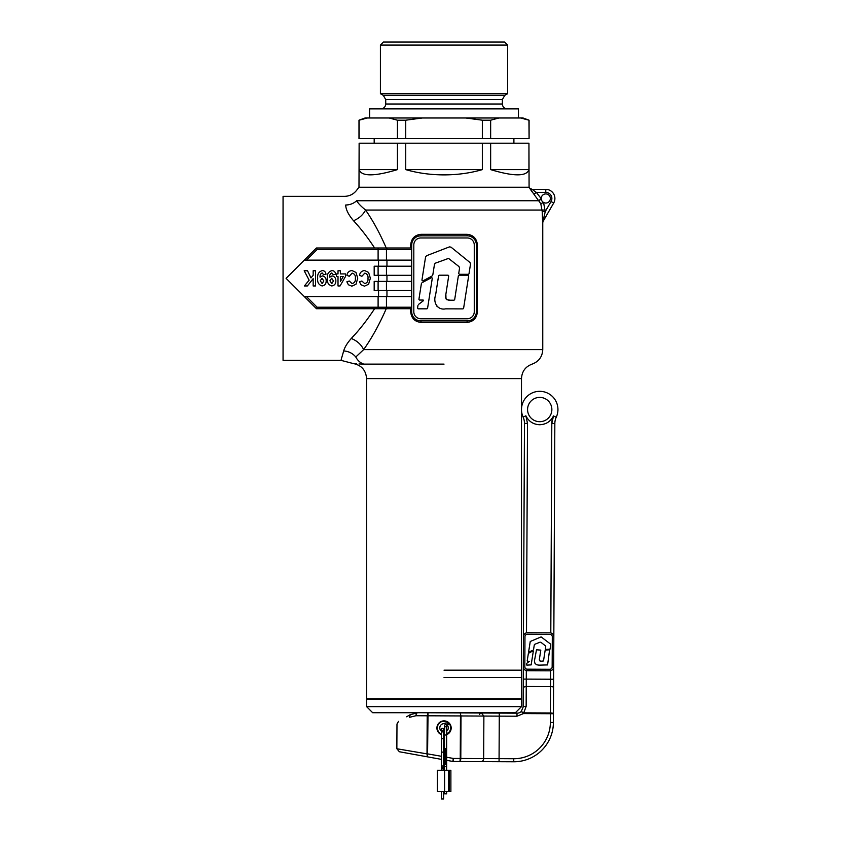 <?xml version="1.0" encoding="UTF-8"?>
<svg xmlns="http://www.w3.org/2000/svg" width="841" height="841" viewBox="0 0 841 841"><rect width="100%" height="100%" fill="white"/><g stroke="black" fill="none" stroke-linecap="round" stroke-linejoin="round"><path stroke-width="1.26" d="M444.037 706.629L521.494 706.629L521.494 699.344L366.581 699.344L366.581 706.629L444.037 706.629M366.581 706.629L372.658 712.705L515.417 712.705L521.494 706.629M444.037 677.478L521.494 677.478L444.037 677.478M444.037 670.182L521.494 670.182L444.037 670.182M448.758 723.155L449.189 723.638A6.686 6.686 0 0 1 446.624 734.056L449.588 731.628L450.597 729.21M447.759 722.345L442.734 721.336M449.588 724.175L447.906 722.451L446.508 724.427A4.258 4.258 0 0 0 440.747 725.205A4.258 4.258 0 0 0 444.542 732.122L444.679 727.917M444.037 721.21L445.352 721.336M437.362 727.896L437.488 729.2M444.037 698.734L366.581 698.734L366.581 378.597L521.494 378.597L521.494 698.734L444.037 698.734M380.405 45.088L383.443 42.05L504.632 42.05L507.67 45.088L380.405 45.088L380.405 93.687L507.67 93.687L504.789 95.348L383.296 95.348L385.725 99.564L385.725 104.011C385.43 106.965 383.811 108.584 380.857 108.867M518.455 117.982L518.455 108.867L369.62 108.867L369.62 117.982M529.819 188.184L532.111 189.362L545.788 189.362L532.111 189.362A3.038 3.038 90 0 1 529.714 188.184L529.084 187.238L358.991 187.238L359.128 143.191L359.128 169.619C361.462 176.578 374.224 176.578 397.425 169.619L397.425 143.191L405.74 143.191L405.74 169.619C417.798 173.099 430.56 174.854 444.037 174.886C457.515 174.854 470.287 173.099 482.345 169.619L482.345 143.191L490.65 143.191L490.65 169.619C513.862 176.578 526.624 176.578 528.947 169.619L528.947 143.191L529.084 187.238L358.991 187.238L356.479 190.476C353.388 194.282 349.393 196.237 344.484 196.352L283.06 196.352L283.06 360.369L341.068 360.369L353.031 363.491C361.378 365.089 365.898 370.124 366.581 378.597M529.084 120.2L520.642 117.982L523.007 117.982L529.084 120.2L529.084 138.639L528.947 120.2L520.642 117.982L498.955 117.982L490.65 120.2L490.65 138.639L482.345 138.639L482.345 120.2L465.735 117.982L422.35 117.982L405.74 120.2L397.425 120.2L397.425 138.639L359.128 138.639L359.128 120.2L358.991 138.639L358.991 120.2L367.433 117.982L359.128 120.2M397.425 138.639L405.74 138.639L405.74 120.2M490.65 120.2L482.345 120.2M528.947 138.639L490.65 138.639M490.65 143.191L528.947 143.191M528.947 169.619L490.65 169.619M482.345 138.639L405.74 138.639M405.74 143.191L482.345 143.191M482.345 169.619L405.74 169.619M397.425 120.2L389.12 117.982L365.068 117.982L358.991 120.2M359.128 143.191L397.425 143.191M397.425 169.619L359.128 169.619M422.35 117.982L389.12 117.982M498.955 117.982L465.735 117.982M441.462 734.056A6.686 6.686 0 0 1 438.855 723.68A6.686 6.686 0 0 1 447.906 722.451M446.624 731.271A4.258 4.258 0 0 0 447.317 725.184L449.189 723.638M444.5 734.561A6.686 6.686 0 0 1 443.585 734.561M532.994 650.892L528.621 653.226M528.337 653.615L527.212 660.805M527.486 661.121L529.262 661.425L527.023 663.128M526.781 663.528L526.582 664.81M526.855 665.126L531.155 664.895L533.32 651.123M534.75 644.301L540.122 642.146M540.847 642.251L545.473 645.877M545.735 646.54L545.346 649.021M545.672 649.399L550.035 649.157L550.739 644.669M550.487 644.017L541.11 636.9L530.25 641.483L528.579 652.069L533.131 650.219M533.551 649.62L534.298 644.858M547.575 664.916L539.396 665.136C535.381 665.052 533.856 662.981 534.813 658.913L536.495 649.799L540.795 650.114L539.491 658.535C539.039 660.332 539.691 661.215 541.425 661.194L543.507 660.963L545.189 650.072L549.615 649.799L547.575 664.916M539.491 658.535L539.554 660.595M539.911 660.963L541.425 661.194M537 664.905L535.097 663.602M535.065 663.538L534.676 662.508M421.257 712.705L417.809 712.705L410.208 714.703L406.581 716.774L410.208 714.703C394.934 723.428 394.934 723.428 410.208 714.703L417.809 712.705L517.005 713.179L499.291 713.094L499.27 716.133L461.005 715.954L460.794 758.477L459.953 761.504L453.131 761.473L481.094 761.61L459.953 761.504L460.248 758.466L459.953 761.504M552.232 419.648A18.229 18.229 0 0 0 551.801 423.517L553.494 415.938C550.592 421.562 545.977 424.495 539.649 424.737C533.32 424.442 528.726 421.457 525.877 415.801L527.507 423.401L524.469 423.391L523.449 636.669L524.469 423.391A15.191 15.191 0 0 0 523.113 417.062A18.229 18.229 0 0 1 539.806 391.317A18.229 18.229 0 0 1 556.248 417.22A15.191 15.191 0 0 0 554.839 423.538L553.683 666.881A3.953 3.953 0 0 1 549.709 670.813L527.233 670.708A3.953 3.953 0 0 1 523.302 666.734L523.449 636.669A3.953 3.953 0 0 1 527.412 632.737L549.888 632.842A3.953 3.953 0 0 1 553.82 636.816M539.659 421.698A12.152 12.152 0 0 0 551.864 409.599A12.152 12.152 0 0 0 539.775 397.394A12.152 12.152 0 0 0 527.57 409.483A12.152 12.152 0 0 1 539.775 397.394A12.152 12.152 0 0 0 527.57 409.483A12.152 12.152 0 0 0 539.659 421.698A12.152 12.152 0 0 1 527.57 409.483A12.152 12.152 0 0 1 539.775 397.394M399.359 751.749L441.462 759.381L399.359 751.749L396.857 748.753L427.007 753.872L427.196 715.786L428.037 712.758L427.564 753.778L427.302 756.816L427.007 753.872L427.533 753.967M441.462 734.677A7.138 7.138 0 0 1 444.069 720.884A7.138 7.138 0 0 1 446.624 734.677M527.244 669.184L549.72 669.289A2.428 2.428 0 0 0 552.159 666.871L552.306 636.805A2.428 2.428 0 0 0 549.888 634.366L527.412 634.261A2.428 2.428 0 0 0 524.963 636.679L524.826 666.745A2.428 2.428 0 0 0 527.244 669.184M527.233 670.708L549.709 670.813M553.126 634.545L553.756 636.101M553.683 666.881L553.41 722.461A39.485 39.485 0 0 1 513.735 761.767L481.094 761.61A3.038 2.565 90.3 0 0 483.67 758.582L499.07 758.656L499.27 716.133L516.994 716.217L517.005 713.179A6.076 6.076 0 0 0 521.304 711.423L523.113 707.134L523.207 687.202L523.113 707.134L521.304 711.423A6.076 6.076 0 0 1 517.005 713.179A6.076 6.076 0 0 0 521.304 711.423L523.449 712.853L550.424 712.979L550.55 686.592L526.245 686.477L526.151 706.408A3.038 0.736 -179.7 0 0 523.113 707.134M523.302 666.734L523.249 679.097L523.302 666.734M524.006 669.005L523.365 667.449M456.264 712.895L456.264 712.895C488.001 713.042 488.001 713.042 456.264 712.895L428.037 712.758M460.605 760.38L460.794 758.477L483.67 758.582L483.88 716.059L481.325 713.01L466.818 712.705M444.5 735.139A7.138 7.138 0 0 1 443.585 735.139M414.434 713.073L417.809 712.705A3.038 1.819 90.3 0 0 415.98 715.733L409.483 717.331C393.157 726.046 393.157 726.046 409.483 717.331L410.208 714.703M553.452 713.725L550.413 713.715L550.371 722.451L550.424 712.979A3.038 0.736 0.3 0 1 553.452 713.725L553.578 687.349A3.038 0.736 0.3 0 0 550.55 686.592L550.624 670.708M526.329 670.592L526.245 686.477L523.207 687.202L523.249 679.097L553.62 679.244M443.585 759.77L444.5 759.938L443.585 759.77M446.624 760.317L452.857 761.452L446.624 760.317M452.857 761.452L453.278 758.435L453.131 761.473A1.514 1.514 0 0 1 452.857 761.452A1.514 1.514 0 0 0 453.131 761.473M550.413 713.715L523.449 713.588L521.304 711.423A6.076 6.076 0 0 1 517.005 713.179M460.185 712.905L461.005 715.954L460.185 712.905M441.462 756.301L427.018 753.778M431.612 277.593L432.316 278.098L431.612 277.593L422.003 282.723M421.394 283.585L418.913 299.354L419.512 300.048L418.913 299.354M419.512 300.048L423.202 300.048L423.422 300.7L418.503 304.442M417.977 305.315L417.535 308.132L418.135 308.826L417.535 308.132M418.135 308.826L426.965 308.826M427.564 308.321L432.316 278.098M448.495 258.429L435.459 263.128L434.471 264.368L435.102 263.317M458.997 266.586L459.564 268.037L458.997 266.586L448.842 258.639L447.254 258.418M459.564 268.037L458.723 273.504L459.417 274.313L458.723 273.504M459.417 274.313L468.395 274.313M468.994 273.798L470.54 263.937L469.982 262.508L470.54 263.937M469.982 262.508L450.997 247.138L449.409 246.897L450.997 247.138M449.409 246.897L426.587 255.696L425.578 256.947L426.587 255.696M425.578 256.947L421.93 280.179L422.834 280.947L421.93 280.179M431.906 276.111L432.831 274.818L431.906 276.111L422.834 280.947M432.831 274.818L434.471 264.368M463.591 308.374L468.668 275.89L468.069 275.196L468.668 275.89M468.069 275.196L459.06 275.196L458.366 275.795L459.06 275.196M458.366 275.795L454.666 299.701M454.066 300.205L450.103 300.205C446.298 300.258 444.889 298.313 445.856 294.371L446.003 298.881M446.792 299.69L450.103 300.205M445.856 294.371L448.716 275.89L448.116 275.196L448.716 275.89M448.116 275.196L439.286 275.196L438.592 275.795L439.286 275.196M438.592 275.795L435.585 295.191C432.884 302.224 437.436 310.571 445.656 308.847L462.992 308.889M439.202 307.943L436.521 305.914M543.16 221.257L542.655 222.949L542.214 211.585L542.655 222.949L543.16 221.257M543.37 219.617L543.065 221.435L553.683 203.028L543.065 221.435L545.231 211.585L542.214 211.585L540.816 203.722L543.559 202.45A4.552 4.552 0 0 1 545.788 193.924A4.552 4.552 0 0 1 550.35 198.476A4.552 4.552 0 0 1 543.559 202.45L545.231 211.585L543.433 219.343M545.231 210.05L365.593 210.05C361.031 206.35 358.056 203.249 356.679 200.747C356.552 187.144 356.552 187.144 356.679 200.747C353.651 203.501 349.993 204.92 345.704 205.015C345.819 209.504 348.426 214.739 353.525 220.731C360.8 228.521 367.822 237.604 374.592 247.99M420.805 320.884A9.114 9.114 0 0 1 411.691 311.769L411.691 244.952A9.114 9.114 0 0 1 420.805 235.837L467.281 235.837A9.114 9.114 0 0 1 476.384 244.952L476.384 311.769A9.114 9.114 0 0 1 467.281 320.884L420.805 320.884L421.152 322.397C414.834 321.819 411.344 318.276 410.681 311.769L410.681 308.731L386.229 308.731C379.323 324.5 371.796 338.124 363.648 349.614L355.796 356.994C345.819 363.638 345.819 363.638 355.796 356.994A15.191 13.845 -90 0 0 363.743 364.111C350.35 363.407 350.35 363.407 363.743 364.111L359.023 363.943M353.199 363.501L354.072 363.564M354.166 363.564L356.647 363.764M411.691 308.731L316.468 308.731L304.316 296.579L306.471 296.579L304.316 296.579L286.098 278.36L316.468 247.99L411.691 247.99M354.219 335.223L351.275 338.481C359.202 330.208 366.97 320.295 374.592 308.731M343.654 351.086L341.562 358.245M341.362 359.044L341.194 359.79M355.796 356.994C352.715 353.336 348.689 351.317 343.696 350.928C340.1 363.47 340.1 363.47 343.696 350.928C344.684 347.27 347.207 343.117 351.275 338.481C357.015 340.752 361.136 344.463 363.648 349.614L542.76 349.614L542.76 222.77M540.816 203.722L533.94 194.26L536.327 192.4L541.247 198.697L538.86 200.557M529.714 188.184L533.94 194.26M532.216 191.99L529.998 188.773M467.281 235.837L466.923 234.313C473.241 234.891 476.731 238.445 477.394 244.952L477.394 311.769C476.742 318.266 473.252 321.809 466.923 322.397L421.152 322.397M353.525 220.731C359.002 218.45 363.018 214.886 365.593 210.05C373.152 220.983 380.027 233.63 386.229 247.99L410.681 247.99L410.681 244.952C411.333 238.455 414.823 234.912 421.152 234.313L466.923 234.313M411.691 260.132L304.316 260.132L316.468 247.99L317.099 249.504L306.471 260.132L304.316 260.132M378.103 266.208L374.182 266.208L374.182 275.322L378.103 275.322L378.103 266.208L386.45 266.208L386.45 275.322L378.103 275.322M411.691 266.208L386.45 266.208M411.691 275.322L386.45 275.322M378.103 281.399L374.182 281.399L374.182 290.513L378.103 290.513L378.103 281.399L386.45 281.399L386.45 290.513L378.103 290.513M411.691 281.399L386.45 281.399M411.691 290.513L386.45 290.513M420.805 318.76L467.281 318.76A6.991 6.991 0 0 0 474.261 311.769L474.261 244.952A6.991 6.991 0 0 0 467.281 237.961L420.805 237.961A6.991 6.991 0 0 0 413.814 244.952L413.814 311.769A6.991 6.991 0 0 0 420.805 318.76M317.099 307.217L378.103 307.217L378.103 296.579L306.471 296.579L317.099 307.217L316.468 308.731L304.316 296.579M378.103 296.579L386.45 296.579L386.45 307.217L411.691 307.217M411.691 296.579L386.45 296.579M345.704 205.015C344.242 193.483 344.242 193.483 345.704 205.015M421.152 234.313L420.805 235.837L419.039 236.006M411.88 243.123L411.691 244.952L410.681 244.952M411.88 313.609L412.416 315.343M413.288 316.931L414.434 318.287M415.811 319.391L417.367 320.211M466.923 322.397L467.281 320.884L469.036 320.715M476.206 313.588L476.384 311.769L477.394 311.769M476.206 243.112L475.659 241.378M474.787 239.79L473.651 238.434M472.264 237.32L470.718 236.51M364.784 273.136L361.872 276.29L359.506 275.301C360.064 272.379 361.777 270.802 364.668 270.571L368.61 272.431L370.355 278.224L368.6 284.258L364.489 286.15L360.978 284.752L359.506 281.809L361.872 281.02L364.668 283.585C367.17 282.954 368.274 281.23 367.99 278.424C368.316 275.596 367.244 273.84 364.784 273.136M352.158 273.136L349.246 276.29L346.881 275.301C347.438 272.379 349.152 270.802 352.043 270.571L355.985 272.431L357.73 278.224L355.974 284.258L351.864 286.15L348.363 284.752L346.881 281.809L349.246 281.02L352.043 283.585C354.545 282.954 355.648 281.23 355.365 278.424C355.69 275.596 354.618 273.84 352.158 273.136M338.008 270.77L340.374 270.77L340.374 273.924L345.504 273.924L345.504 276.479L340.069 285.951L338.008 285.951L338.008 276.489L336.432 276.489L336.432 273.924L338.008 273.924L338.008 270.77M340.374 276.489L340.374 281.588L343.254 276.489L340.374 276.489M332.048 270.571C334.234 270.802 335.422 272.053 335.643 274.313L333.278 274.713L331.827 272.936C330.208 273.693 329.504 275.102 329.725 277.173L332.069 275.89C334.613 276.447 335.874 278.098 335.843 280.82C335.895 283.753 334.539 285.467 331.775 285.951C328.358 284.857 326.886 282.324 327.359 278.35C326.886 274.219 328.453 271.632 332.048 270.571M331.68 278.266L329.924 280.757L331.817 283.585L333.467 280.968L331.68 278.266M322.387 270.571C324.563 270.802 325.761 272.053 325.972 274.313L323.606 274.713L322.166 272.936C320.537 273.693 319.832 275.102 320.064 277.173L322.408 275.89C324.952 276.447 326.213 278.098 326.171 280.82C326.224 283.753 324.868 285.467 322.114 285.951C318.697 284.857 317.225 282.324 317.688 278.35C317.225 274.219 318.792 271.632 322.387 270.571M322.019 278.266L320.253 280.757L322.145 283.585L323.806 280.968L322.019 278.266M313.157 275.301L313.157 270.77L315.522 270.77L315.522 285.951L313.157 285.951L313.157 278.644L307.385 285.951L304.379 285.951L309.152 280.169L304.179 270.77L307.533 270.77L310.991 277.929L313.157 275.301M356.679 200.747L539.007 200.747L541.257 198.897M532.111 189.362L536.327 192.4L545.788 192.4L545.788 189.362A9.114 9.114 0 0 1 553.683 203.028A9.114 9.114 0 0 0 545.788 189.362M443.585 791.528L443.585 798.95L441.462 798.95L441.462 791.528M443.543 729.052L443.585 738.661L441.462 738.661L441.462 767.055L442.524 768.117A1.062 1.062 0 0 1 441.462 767.055A1.062 1.062 0 0 0 442.524 768.117A1.062 1.062 0 0 0 443.585 767.055A1.062 1.062 0 0 1 443.438 767.602A1.062 1.062 0 0 0 442.524 765.993A1.062 1.062 0 0 0 441.462 767.055A1.062 1.062 0 0 0 442.524 768.117A1.062 1.062 0 0 0 443.585 767.055A1.062 1.062 0 0 0 442.524 765.993A1.062 1.062 0 0 0 441.462 767.055L441.462 770.272M441.462 729.052L441.462 729.336A1.062 1.062 0 0 1 442.524 728.274A1.062 1.062 0 0 1 443.585 729.336A1.062 1.062 0 0 1 442.524 730.398A1.062 1.062 0 0 1 441.462 729.336A1.062 1.062 0 0 1 442.524 728.274A1.062 1.062 0 0 1 443.585 729.336A1.062 1.062 0 0 1 442.524 730.398A1.062 1.062 0 0 1 441.462 729.336L441.462 738.661M442.524 768.117A1.062 1.062 0 0 1 441.767 767.812A1.062 1.062 0 0 0 443.585 767.055L443.585 770.093L442.524 770.093C441.147 770.093 441.147 770.093 442.524 770.093M441.462 752.117L443.585 752.117L443.585 738.661M445.562 766.477C444.185 766.477 444.185 766.477 445.562 766.477L446.624 766.477L446.624 763.439A1.062 1.062 0 0 1 445.562 764.501A1.062 1.062 0 0 1 444.5 763.439A1.062 1.062 0 0 1 445.562 762.377A1.062 1.062 0 0 1 446.624 763.439A1.062 1.062 0 0 1 445.562 764.501L444.5 763.439A1.062 1.062 0 0 1 445.562 762.377A1.062 1.062 0 0 1 446.624 763.439A1.062 1.062 0 0 1 445.562 764.501A1.062 1.062 0 0 1 444.5 763.439A1.062 1.062 0 0 0 445.562 764.501A1.062 1.062 0 0 1 444.5 763.439L445.562 764.501L445.562 748.501L444.5 748.501L444.5 735.013L446.624 735.013L446.624 725.72L445.562 726.782A1.062 1.062 0 0 1 444.5 725.72A1.062 1.062 0 0 1 445.562 724.658A1.062 1.062 0 0 1 446.624 725.72L445.562 726.782A1.062 1.062 0 0 1 444.5 725.72A1.062 1.062 0 0 1 445.562 724.658A1.062 1.062 0 0 1 446.624 725.72M449.231 770.272L450.881 770.272L450.881 791.528L449.231 791.528L449.231 770.272L448.684 770.272L448.684 791.528L437.341 791.528L437.341 770.272L448.684 770.272M449.231 791.528L448.684 791.528M446.624 791.528L446.624 793.809L444.5 793.809L444.5 791.528M446.624 757.236L453.278 758.435L460.248 758.466L460.458 715.943L415.98 715.733M504.789 95.348L502.361 99.564L502.361 104.011L385.725 104.011M502.361 99.564L385.725 99.564M525.877 415.801L523.113 417.062A15.191 15.191 0 0 1 524.469 423.391M539.806 391.317A18.229 18.229 0 0 1 556.248 417.22A15.191 15.191 0 0 0 554.839 423.538L551.801 423.517L550.802 632.958M556.248 417.22L553.494 415.938A18.229 18.229 0 0 0 552.243 419.627M527.507 423.401L526.508 632.842M526.151 706.408L523.449 713.588L516.994 716.217M499.06 761.694L499.07 758.656L513.756 758.729A36.447 36.447 0 0 0 550.371 722.451L553.41 722.461A39.485 39.485 0 0 1 513.735 761.767L513.756 758.729M443.585 756.679L444.5 756.847M481.325 713.01L483.88 716.059M460.794 758.477L460.248 758.466M444.037 364.111L363.743 364.111M378.555 281.399L378.555 275.322M378.555 266.208L378.555 260.132M378.555 296.579L378.555 290.513M411.691 249.504L386.45 249.504L386.45 260.132M386.955 290.513L386.955 296.579M386.955 275.322L386.955 281.399M386.955 260.132L386.955 266.208M378.103 260.132L378.103 249.504L317.099 249.504M387.28 247.99L386.45 249.504L378.103 249.504L378.103 247.99M378.103 308.731L378.103 307.217L386.45 307.217L387.28 308.731M411.691 311.769L410.681 311.769M476.384 244.952L477.394 244.952M545.231 211.585L551.055 201.514A6.076 6.076 0 0 0 545.788 192.4M551.055 201.514L553.683 203.028M444.595 791.528L444.595 770.272M437.667 770.272L437.667 791.528M446.624 735.013L446.624 748.501L445.562 748.501M518.455 698.734L518.455 699.344M369.62 698.734L369.62 699.344M513.904 143.191L513.904 138.639M507.67 45.088L507.67 93.687M383.296 95.348L380.405 93.687M502.361 104.011C502.645 106.965 504.264 108.584 507.218 108.867M374.182 143.191L374.182 138.639M396.857 748.753L396.984 724.006L398.508 721.378M479.338 714.524L480.863 713.01M521.494 378.597C521.893 371.459 525.436 366.623 532.122 364.111C538.818 361.588 542.361 356.763 542.76 349.614M444.5 759.938L444.5 763.071L443.585 764.175M443.438 767.602L444.5 766.288M443.585 752.117L443.585 767.055M444.5 748.501L444.5 770.272M446.624 766.477L446.624 770.272M446.624 748.501L446.624 763.439M444.5 735.013L444.521 725.93"/></g></svg>

